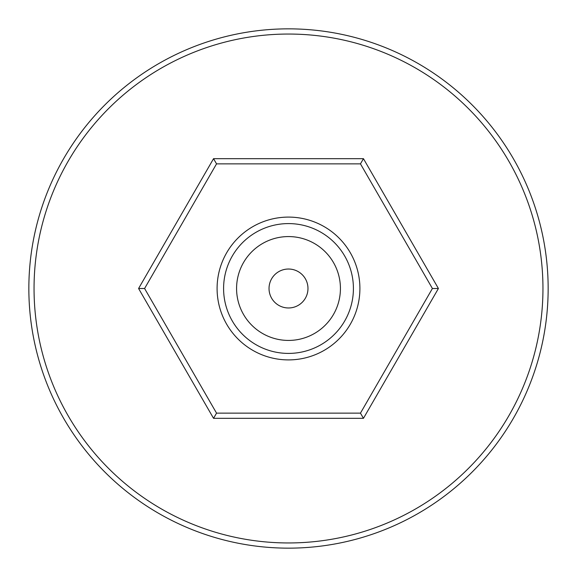 <?xml version="1.0" encoding="UTF-8"?>
<svg xmlns="http://www.w3.org/2000/svg" width="577" height="577" viewBox="0 0 577 577"><rect width="100%" height="100%" fill="white"/><g stroke="black" fill="none" stroke-linecap="round" stroke-linejoin="round"><path stroke-width="0.87" d="M542.957 288.5A254.457 254.457 0 0 1 161.271 508.864A254.457 254.457 0 0 1 161.271 68.136A254.457 254.457 0 0 1 542.957 288.5M548.15 288.5A259.65 259.65 0 0 0 158.675 63.636A259.65 259.65 0 0 0 158.675 513.364A259.65 259.65 0 0 0 548.15 288.5M213.548 418.325L363.452 418.325L438.412 288.5L363.452 158.675L213.548 158.675L138.588 288.5L213.548 418.325L216.541 413.132L144.589 288.5L138.588 288.5M144.589 288.5L216.541 163.868L213.548 158.675M216.541 163.868L360.459 163.868L363.452 158.675M360.459 163.868L432.411 288.5L438.412 288.5M432.411 288.5L360.459 413.132L363.452 418.325M360.459 413.132L216.541 413.132M359.904 288.5A71.404 71.404 0 0 0 252.798 226.66A71.404 71.404 0 0 0 252.798 350.34A71.404 71.404 0 0 0 359.904 288.5M353.412 288.5A64.912 64.912 0 0 1 256.044 344.714A64.912 64.912 0 0 1 256.044 232.286A64.912 64.912 0 0 1 353.412 288.5M307.974 288.5A19.474 19.474 0 0 1 278.763 305.363A19.474 19.474 0 0 1 278.763 271.637A19.474 19.474 0 0 1 307.974 288.5M340.43 288.5A51.93 51.93 0 0 0 262.535 243.53A51.93 51.93 0 0 0 262.535 333.47A51.93 51.93 0 0 0 340.43 288.5"/></g></svg>
